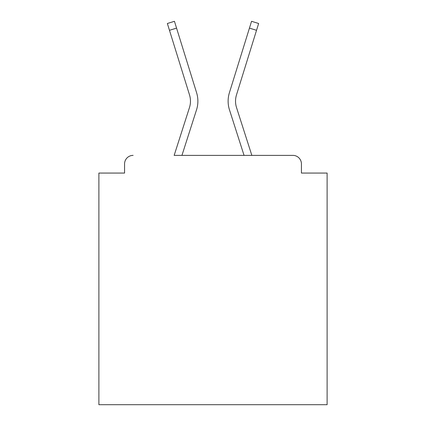 <?xml version="1.0" encoding="UTF-8"?>
<svg xmlns="http://www.w3.org/2000/svg" width="426" height="426" viewBox="0 0 426 426"><rect width="100%" height="100%" fill="white"/><g stroke="black" fill="none" stroke-linecap="round" stroke-linejoin="round"><path stroke-width="0.64" d="M301.432 173.062L301.432 163.935L301.432 173.062L327.109 173.062L327.109 404.7L98.891 404.7L98.891 173.062L124.568 173.062L124.568 163.935L124.568 173.062M169.468 30.31L167.359 23.499L174.442 21.3L176.556 28.111L169.468 30.31L189.517 94.918A21.108 21.108 0 0 1 189.458 107.613A21.108 21.108 0 0 0 189.517 94.918A21.108 21.108 0 0 1 189.458 107.613A21.108 21.108 0 0 0 189.517 94.918A21.108 21.108 0 0 1 189.458 107.613A21.108 21.108 0 0 0 189.517 94.918A21.108 21.108 0 0 1 189.458 107.613A21.108 21.108 0 0 0 189.517 94.918A21.108 21.108 0 0 1 189.458 107.613A21.108 21.108 0 0 0 189.517 94.918A21.108 21.108 0 0 1 189.458 107.613A21.108 21.108 0 0 0 189.517 94.918A21.108 21.108 0 0 1 189.458 107.613A21.108 21.108 0 0 0 189.517 94.918A21.108 21.108 0 0 1 189.458 107.613A21.108 21.108 0 0 0 189.517 94.918A21.108 21.108 0 0 1 189.458 107.613A21.108 21.108 0 0 0 189.517 94.918A21.108 21.108 0 0 1 189.458 107.613A21.108 21.108 0 0 0 189.517 94.918A21.108 21.108 0 0 1 189.458 107.613L174.159 155.378L292.875 155.378L251.841 155.378L236.542 107.613A21.108 21.108 0 0 1 236.483 94.918L256.532 30.31L249.444 28.111L229.401 92.724A28.526 28.526 0 0 0 229.481 109.876L244.05 155.378L181.95 155.378L196.519 109.876A28.526 28.526 0 0 0 196.599 92.724L176.556 28.111L196.599 92.724M301.432 163.935A8.557 8.557 0 0 0 292.875 155.378M133.125 155.378A8.557 8.557 0 0 0 124.568 163.935M236.542 107.613A21.108 21.108 0 0 1 236.483 94.918A21.108 21.108 0 0 0 236.542 107.613A21.108 21.108 0 0 1 236.483 94.918A21.108 21.108 0 0 0 236.542 107.613A21.108 21.108 0 0 1 236.483 94.918A21.108 21.108 0 0 0 236.542 107.613A21.108 21.108 0 0 1 236.483 94.918A21.108 21.108 0 0 0 236.542 107.613A21.108 21.108 0 0 1 236.483 94.918A21.108 21.108 0 0 0 236.542 107.613A21.108 21.108 0 0 1 236.483 94.918A21.108 21.108 0 0 0 236.542 107.613A21.108 21.108 0 0 1 236.483 94.918A21.108 21.108 0 0 0 236.542 107.613A21.108 21.108 0 0 1 236.483 94.918A21.108 21.108 0 0 0 236.542 107.613A21.108 21.108 0 0 1 236.483 94.918A21.108 21.108 0 0 0 236.542 107.613A21.108 21.108 0 0 1 236.483 94.918A21.108 21.108 0 0 0 236.542 107.613A21.108 21.108 0 0 1 236.483 94.918A21.108 21.108 0 0 0 236.542 107.613A21.108 21.108 0 0 1 236.483 94.918A21.108 21.108 0 0 0 236.542 107.613A21.108 21.108 0 0 1 236.483 94.918A21.108 21.108 0 0 0 236.542 107.613A21.108 21.108 0 0 1 236.483 94.918A21.108 21.108 0 0 0 236.542 107.613A21.108 21.108 0 0 1 236.483 94.918M229.401 92.724L251.558 21.3L258.641 23.499L256.532 30.31"/></g></svg>
